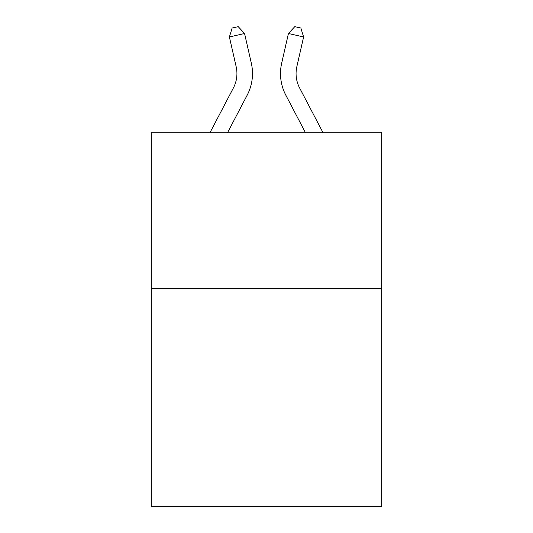 <?xml version="1.0" encoding="UTF-8"?>
<svg xmlns="http://www.w3.org/2000/svg" width="533" height="533" viewBox="0 0 533 533"><rect width="100%" height="100%" fill="white"/><g stroke="black" fill="none" stroke-linecap="round" stroke-linejoin="round"><path stroke-width="0.8" d="M381.675 288.453L381.675 506.35L151.325 506.35L151.325 132.817L381.675 132.817L381.675 288.453L151.325 288.453M209.895 132.817L233.374 87.992A31.127 31.127 0 0 0 236.152 66.632L229.39 36.964L232.141 28.036L238.211 26.65L244.56 33.506L251.323 63.174A46.691 46.691 0 0 1 247.159 95.214L227.464 132.817M323.105 132.817L299.626 87.992A31.127 31.127 0 0 1 296.848 66.632L303.61 36.964L288.44 33.506L281.677 63.174A46.691 46.691 0 0 0 285.841 95.214L305.536 132.817M233.374 87.992A31.127 31.127 0 0 0 236.152 66.632A31.127 31.127 0 0 1 233.374 87.992A31.127 31.127 0 0 0 236.152 66.632A31.127 31.127 0 0 1 233.374 87.992A31.127 31.127 0 0 0 236.152 66.632A31.127 31.127 0 0 1 233.374 87.992A31.127 31.127 0 0 0 236.152 66.632A31.127 31.127 0 0 1 233.374 87.992A31.127 31.127 0 0 0 236.152 66.632A31.127 31.127 0 0 1 233.374 87.992A31.127 31.127 0 0 0 236.152 66.632A31.127 31.127 0 0 1 233.374 87.992A31.127 31.127 0 0 0 236.152 66.632M229.39 36.964L244.56 33.506L251.323 63.174M303.61 36.964L300.859 28.036L294.789 26.65L288.44 33.506L281.677 63.174M299.626 87.992A31.127 31.127 0 0 1 296.848 66.632A31.127 31.127 0 0 0 299.626 87.992A31.127 31.127 0 0 1 296.848 66.632A31.127 31.127 0 0 0 299.626 87.992"/></g></svg>
